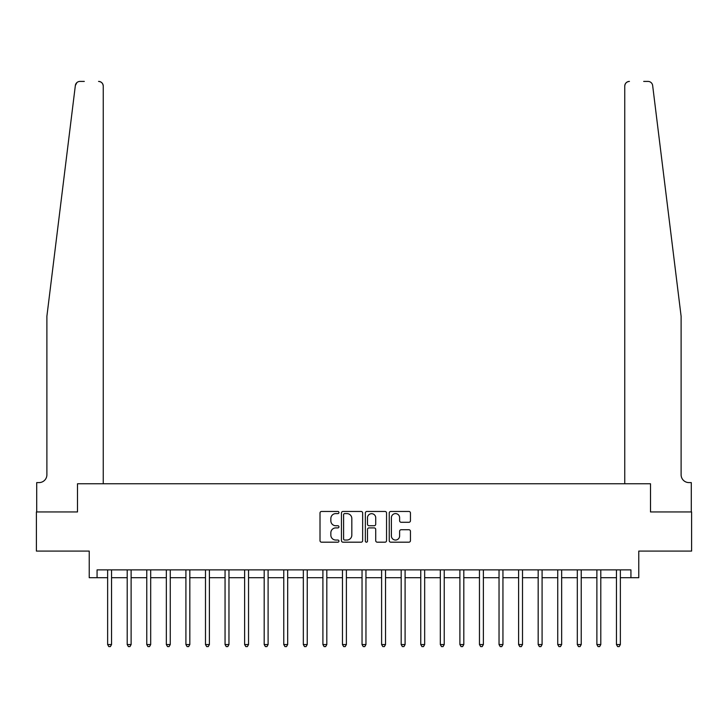 <?xml version="1.0" encoding="UTF-8"?>
<svg xmlns="http://www.w3.org/2000/svg" width="728" height="728" viewBox="0 0 728 728"><rect width="100%" height="100%" fill="white"/><g stroke="black" fill="none" stroke-linecap="round" stroke-linejoin="round"><path stroke-width="1.09" d="M338.948 512.53A1.074 1.074 0 0 0 337.874 511.456L321.549 511.456A1.538 1.538 0 0 0 320.011 512.994L320.011 540.649A1.538 1.538 0 0 0 321.549 542.187L337.874 542.187A1.074 1.074 0 0 0 338.948 541.113A1.074 1.074 0 0 0 337.874 540.04L335.763 540.04A4.914 4.914 0 0 1 330.849 535.116L330.849 532.814A4.914 4.914 0 0 1 335.763 527.9L337.874 527.9A1.074 1.074 0 0 0 338.948 526.817A1.074 1.074 0 0 0 337.874 525.743L335.763 525.743A4.914 4.914 0 0 1 330.849 520.829L330.849 518.527A4.914 4.914 0 0 1 335.763 513.604L337.874 513.604A1.074 1.074 0 0 0 338.948 512.53M408.909 522.285A1.538 1.538 0 0 0 410.446 520.748L410.446 512.994A1.538 1.538 0 0 0 408.909 511.456L390.781 511.456A1.538 1.538 0 0 0 389.243 512.994L389.243 540.649A1.538 1.538 0 0 0 390.781 542.187L408.909 542.187A1.538 1.538 0 0 0 410.446 540.649L410.446 531.276A1.538 1.538 0 0 0 408.909 529.738L401.146 529.738A1.538 1.538 0 0 0 399.617 531.276L399.617 535.926A4.113 4.113 0 0 1 395.504 540.04A4.113 4.113 0 0 1 391.391 535.926L391.391 517.717A4.113 4.113 0 0 1 395.504 513.604A4.113 4.113 0 0 1 399.617 517.717L399.617 520.748A1.538 1.538 0 0 0 401.146 522.285L408.909 522.285M84.312 81.409L80.007 81.409A4.696 4.696 0 0 0 75.348 85.531L46.892 316.252L46.892 474.765A7.826 7.826 0 0 1 39.057 482.591L36.709 482.591L36.709 511.948L77.496 511.948L36.4 511.948L36.4 551.087L89.235 551.087L89.235 577.704L97.07 577.704L97.07 569.878L630.93 569.878L630.93 577.704L638.765 577.704L638.765 551.087L691.6 551.087L691.6 511.948L650.504 511.948L650.504 483.765L624.751 483.765L624.751 86.104L624.751 483.765M103.249 483.765L103.249 86.104L103.249 483.765L77.496 483.765L77.496 511.948L77.496 483.765L650.504 483.765L650.504 511.948L691.291 511.948L691.291 482.591L688.943 482.591A7.826 7.826 0 0 1 681.108 474.765A7.826 7.826 0 0 0 688.943 482.591M362.653 512.994A1.538 1.538 0 0 0 361.115 511.456L342.988 511.456A1.538 1.538 0 0 0 341.45 512.994L341.45 540.649A1.538 1.538 0 0 0 342.988 542.187L361.115 542.187A1.538 1.538 0 0 0 362.653 540.649L362.653 512.994M366.885 511.456L385.012 511.456A1.538 1.538 0 0 1 386.55 512.994L386.55 540.649A1.538 1.538 0 0 1 385.012 542.187L377.259 542.187A1.538 1.538 0 0 1 375.721 540.649L375.721 529.438A1.538 1.538 0 0 0 374.183 527.9L369.032 527.9A1.538 1.538 0 0 0 367.494 529.438L367.494 541.113A1.074 1.074 0 0 1 366.421 542.187A1.074 1.074 0 0 1 365.347 541.113L365.347 512.994A1.538 1.538 0 0 1 366.885 511.456M97.07 577.704L107.635 577.704M111.548 577.704L127.2 577.704M131.122 577.704L146.774 577.704M150.687 577.704L166.348 577.704M170.261 577.704L185.913 577.704M189.826 577.704L205.487 577.704M209.4 577.704L225.052 577.704M228.965 577.704L244.626 577.704M248.539 577.704L264.191 577.704M268.104 577.704L283.765 577.704M287.678 577.704L303.33 577.704M307.243 577.704L322.904 577.704M326.817 577.704L342.469 577.704M346.392 577.704L362.044 577.704M365.957 577.704L381.609 577.704M385.531 577.704L401.183 577.704M405.096 577.704L420.757 577.704M424.67 577.704L440.322 577.704M444.235 577.704L459.896 577.704M463.809 577.704L479.461 577.704M483.374 577.704L499.035 577.704M502.948 577.704L518.6 577.704M522.513 577.704L538.174 577.704M542.087 577.704L557.739 577.704M561.652 577.704L577.313 577.704M581.226 577.704L596.878 577.704M600.8 577.704L616.452 577.704M620.365 577.704L630.93 577.704M344.672 513.604A1.074 1.074 0 0 0 343.598 514.678L343.598 538.966A1.074 1.074 0 0 0 344.672 540.04L346.901 540.04A4.914 4.914 0 0 0 351.824 535.116L351.824 518.527A4.914 4.914 0 0 0 346.901 513.604L344.672 513.604M375.721 517.79A4.113 4.113 0 0 0 371.608 513.686A4.113 4.113 0 0 0 367.494 517.79L367.494 524.206A1.538 1.538 0 0 0 369.032 525.743L374.183 525.743A1.538 1.538 0 0 0 375.721 524.206L375.721 517.79M111.739 569.878L111.666 570.07A1.565 1.565 0 0 0 111.548 570.661L111.548 644.553L107.635 644.553L107.635 570.661A1.565 1.565 0 0 0 107.526 570.07L107.444 569.878M111.548 644.553L110.374 646.591L108.809 646.591L107.635 644.553M75.348 85.531L76.85 82.628M103.249 86.104A4.696 4.696 0 0 0 98.553 81.409C101.383 81.709 102.948 83.274 103.249 86.104M46.892 474.765A7.826 7.826 0 0 1 39.057 482.591M670.852 233.106L652.652 85.531C649.886 80.626 649.886 80.626 652.652 85.531L681.108 316.252L681.108 474.765M643.689 81.409L647.993 81.409A4.696 4.696 0 0 1 652.652 85.531M629.447 81.409A4.696 4.696 0 0 0 624.751 86.104C625.052 83.274 626.617 81.709 629.447 81.409M131.313 569.878L131.231 570.07A1.565 1.565 0 0 0 131.122 570.661L131.122 644.553L127.2 644.553L127.2 570.661A1.565 1.565 0 0 0 127.091 570.07L127.009 569.878M131.122 644.553L129.948 646.591L128.383 646.591L127.2 644.553M150.878 569.878L150.805 570.07A1.565 1.565 0 0 0 150.687 570.661L150.687 644.553L146.774 644.553L146.774 570.661A1.565 1.565 0 0 0 146.665 570.07L146.583 569.878M150.687 644.553L149.513 646.591L147.948 646.591L146.774 644.553M170.452 569.878L170.37 570.07A1.565 1.565 0 0 0 170.261 570.661L170.261 644.553L166.348 644.553L166.348 570.661A1.565 1.565 0 0 0 166.23 570.07L166.148 569.878M170.261 644.553L169.087 646.591L167.522 646.591L166.348 644.553M190.017 569.878L189.944 570.07A1.565 1.565 0 0 0 189.826 570.661L189.826 644.553L185.913 644.553L185.913 570.661A1.565 1.565 0 0 0 185.804 570.07L185.722 569.878M189.826 644.553L188.652 646.591L187.087 646.591L185.913 644.553M209.591 569.878L209.509 570.07A1.565 1.565 0 0 0 209.4 570.661L209.4 644.553L205.487 644.553L205.487 570.661A1.565 1.565 0 0 0 205.369 570.07L205.287 569.878M209.4 644.553L208.226 646.591L206.661 646.591L205.487 644.553M229.156 569.878L229.083 570.07A1.565 1.565 0 0 0 228.965 570.661L228.965 644.553L225.052 644.553L225.052 570.661A1.565 1.565 0 0 0 224.943 570.07L224.861 569.878M228.965 644.553L227.791 646.591L226.226 646.591L225.052 644.553M248.73 569.878L248.648 570.07A1.565 1.565 0 0 0 248.539 570.661L248.539 644.553L244.626 644.553L244.626 570.661A1.565 1.565 0 0 0 244.508 570.07L244.435 569.878M248.539 644.553L247.365 646.591L245.8 646.591L244.626 644.553M268.304 569.878L268.223 570.07A1.565 1.565 0 0 0 268.104 570.661L268.104 644.553L264.191 644.553L264.191 570.661A1.565 1.565 0 0 0 264.082 570.07L264 569.878M268.104 644.553L266.93 646.591L265.365 646.591L264.191 644.553M287.869 569.878L287.788 570.07A1.565 1.565 0 0 0 287.678 570.661L287.678 644.553L283.765 644.553L283.765 570.661A1.565 1.565 0 0 0 283.647 570.07L283.574 569.878M287.678 644.553L286.504 646.591L284.939 646.591L283.765 644.553M307.444 569.878L307.362 570.07A1.565 1.565 0 0 0 307.243 570.661L307.243 644.553L303.33 644.553L303.33 570.661A1.565 1.565 0 0 0 303.221 570.07L303.139 569.878M307.243 644.553L306.069 646.591L304.504 646.591L303.33 644.553M327.009 569.878L326.927 570.07A1.565 1.565 0 0 0 326.817 570.661L326.817 644.553L322.904 644.553L322.904 570.661A1.565 1.565 0 0 0 322.786 570.07L322.713 569.878M326.817 644.553L325.644 646.591L324.078 646.591L322.904 644.553M346.583 569.878L346.501 570.07A1.565 1.565 0 0 0 346.392 570.661L346.392 644.553L342.469 644.553L342.469 570.661A1.565 1.565 0 0 0 342.36 570.07L342.278 569.878M346.392 644.553L345.209 646.591L343.643 646.591L342.469 644.553M366.148 569.878L366.066 570.07A1.565 1.565 0 0 0 365.957 570.661L365.957 644.553L362.044 644.553L362.044 570.661A1.565 1.565 0 0 0 361.934 570.07L361.852 569.878M365.957 644.553L364.783 646.591L363.217 646.591L362.044 644.553M385.722 569.878L385.64 570.07A1.565 1.565 0 0 0 385.531 570.661L385.531 644.553L381.609 644.553L381.609 570.661A1.565 1.565 0 0 0 381.499 570.07L381.417 569.878M385.531 644.553L384.357 646.591L382.791 646.591L381.609 644.553M405.287 569.878L405.214 570.07A1.565 1.565 0 0 0 405.096 570.661L405.096 644.553L401.183 644.553L401.183 570.661A1.565 1.565 0 0 0 401.073 570.07L400.991 569.878M405.096 644.553L403.922 646.591L402.356 646.591L401.183 644.553M424.861 569.878L424.779 570.07A1.565 1.565 0 0 0 424.67 570.661L424.67 644.553L420.757 644.553L420.757 570.661A1.565 1.565 0 0 0 420.638 570.07L420.556 569.878M424.67 644.553L423.496 646.591L421.931 646.591L420.757 644.553M444.426 569.878L444.353 570.07A1.565 1.565 0 0 0 444.235 570.661L444.235 644.553L440.322 644.553L440.322 570.661A1.565 1.565 0 0 0 440.213 570.07L440.131 569.878M444.235 644.553L443.061 646.591L441.496 646.591L440.322 644.553M464 569.878L463.918 570.07A1.565 1.565 0 0 0 463.809 570.661L463.809 644.553L459.896 644.553L459.896 570.661A1.565 1.565 0 0 0 459.778 570.07L459.696 569.878M463.809 644.553L462.635 646.591L461.07 646.591L459.896 644.553M483.565 569.878L483.492 570.07A1.565 1.565 0 0 0 483.374 570.661L483.374 644.553L479.461 644.553L479.461 570.661A1.565 1.565 0 0 0 479.352 570.07L479.27 569.878M483.374 644.553L482.2 646.591L480.635 646.591L479.461 644.553M503.139 569.878L503.057 570.07A1.565 1.565 0 0 0 502.948 570.661L502.948 644.553L499.035 644.553L499.035 570.661A1.565 1.565 0 0 0 498.917 570.07L498.844 569.878M502.948 644.553L501.774 646.591L500.209 646.591L499.035 644.553M522.713 569.878L522.631 570.07A1.565 1.565 0 0 0 522.513 570.661L522.513 644.553L518.6 644.553L518.6 570.661A1.565 1.565 0 0 0 518.491 570.07L518.409 569.878M522.513 644.553L521.339 646.591L519.774 646.591L518.6 644.553M542.278 569.878L542.196 570.07A1.565 1.565 0 0 0 542.087 570.661L542.087 644.553L538.174 644.553L538.174 570.661A1.565 1.565 0 0 0 538.056 570.07L537.983 569.878M542.087 644.553L540.913 646.591L539.348 646.591L538.174 644.553M561.852 569.878L561.77 570.07A1.565 1.565 0 0 0 561.652 570.661L561.652 644.553L557.739 644.553L557.739 570.661A1.565 1.565 0 0 0 557.63 570.07L557.548 569.878M561.652 644.553L560.478 646.591L558.913 646.591L557.739 644.553M581.417 569.878L581.335 570.07A1.565 1.565 0 0 0 581.226 570.661L581.226 644.553L577.313 644.553L577.313 570.661A1.565 1.565 0 0 0 577.195 570.07L577.122 569.878M581.226 644.553L580.052 646.591L578.487 646.591L577.313 644.553M600.991 569.878L600.909 570.07A1.565 1.565 0 0 0 600.8 570.661L600.8 644.553L596.878 644.553L596.878 570.661A1.565 1.565 0 0 0 596.769 570.07L596.687 569.878M600.8 644.553L599.617 646.591L598.052 646.591L596.878 644.553M620.556 569.878L620.474 570.07A1.565 1.565 0 0 0 620.365 570.661L620.365 644.553L616.452 644.553L616.452 570.661A1.565 1.565 0 0 0 616.334 570.07L616.261 569.878M620.365 644.553L619.191 646.591L617.626 646.591L616.452 644.553"/></g></svg>
